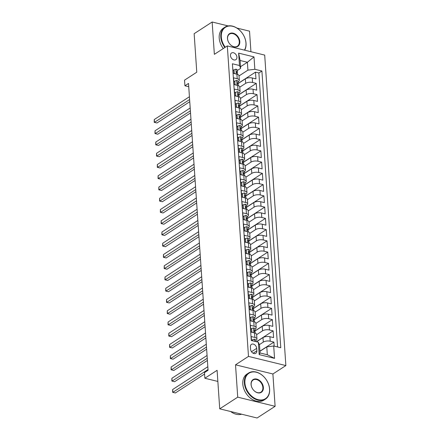 <?xml version="1.0" encoding="UTF-8"?>
<svg xmlns="http://www.w3.org/2000/svg" width="440" height="440" viewBox="0 0 440 440"><rect width="100%" height="100%" fill="white"/><g stroke="black" fill="none" stroke-linecap="round" stroke-linejoin="round"><path stroke-width="0.66" d="M230.461 55.55A3.977 2.877 57 0 0 232.485 59.224A3.977 2.877 57 0 0 235.857 59.681A3.977 2.877 57 0 0 236.924 57.134A3.977 2.877 57 0 0 234.9 53.465A3.977 2.877 57 0 0 231.528 53.004A3.977 2.877 57 0 0 230.461 55.55M250.932 51.722L249.53 31.163L236.913 28.072M285.863 365.569L264.699 55.094L227.321 45.931L248.485 356.406L285.863 365.569L272.899 373.978L235.521 364.815L237.727 397.155L275.105 406.318L272.899 373.978M275.105 406.318L257.098 418L219.725 408.837L217.096 370.31L204.853 378.252L217.855 381.436M228.129 25.916L212.152 22L194.15 33.682L196.774 72.21L184.531 80.151L184.916 85.772L188.738 86.713M237.727 397.155L219.725 408.837M232.601 66.523L233.233 73.315L236.918 74.217L237.226 78.716A4.972 2.09 -3.9 0 1 239.305 80.245A4.972 2.09 -3.9 0 1 238.387 81.576L238.084 81.774M237.226 78.716L233.536 77.814L233.998 84.562L237.683 85.465L237.99 89.964A4.972 2.09 -3.9 0 1 240.07 91.498A4.972 2.09 -3.9 0 1 239.151 92.824L238.849 93.022M237.99 89.964L234.306 89.062L234.762 95.81L238.453 96.718L238.761 101.217A4.972 2.09 -3.9 0 1 240.84 102.746A4.972 2.09 -3.9 0 1 239.916 104.076L239.613 104.269M238.761 101.217L235.07 100.309L235.532 107.058L239.217 107.965L239.525 112.464A4.972 2.09 -3.9 0 1 241.604 113.993A4.972 2.09 -3.9 0 1 240.686 115.324L240.383 115.522M239.525 112.464L235.84 111.562L236.297 118.311L239.987 119.213L240.29 123.712A4.972 2.09 -3.9 0 1 242.374 125.241A4.972 2.09 -3.9 0 1 241.45 126.572L241.148 126.77M240.29 123.712L236.605 122.809L237.066 129.558L240.752 130.46L241.06 134.959A4.972 2.09 -3.9 0 1 243.139 136.494A4.972 2.09 -3.9 0 1 242.22 137.819L241.918 138.017M241.06 134.959L237.369 134.057L237.831 140.805L241.522 141.713L241.824 146.212A4.972 2.09 -3.9 0 1 243.903 147.741A4.972 2.09 -3.9 0 1 242.985 149.072L242.682 149.264M241.824 146.212L238.139 145.305L238.601 152.059L242.286 152.961L242.594 157.46A4.972 2.09 -3.9 0 1 244.673 158.989A4.972 2.09 -3.9 0 1 243.755 160.32L243.452 160.518M242.594 157.46L238.904 156.558L239.365 163.306L243.051 164.208L243.359 168.707A4.972 2.09 -3.9 0 1 245.438 170.242A4.972 2.09 -3.9 0 1 244.519 171.567L244.216 171.765M243.359 168.707L239.674 167.805L240.13 174.554L243.821 175.461L244.129 179.96A4.972 2.09 -3.9 0 1 246.208 181.489A4.972 2.09 -3.9 0 1 245.284 182.82L244.981 183.013M244.129 179.96L240.438 179.053L240.9 185.801L244.585 186.709L244.893 191.208A4.972 2.09 -3.9 0 1 246.972 192.737A4.972 2.09 -3.9 0 1 246.054 194.068L245.751 194.266M244.893 191.208L241.208 190.306L241.665 197.054L245.355 197.956L245.657 202.455A4.972 2.09 -3.9 0 1 247.742 203.984A4.972 2.09 -3.9 0 1 246.818 205.315L246.516 205.513M245.657 202.455L241.973 201.553L242.435 208.302L246.12 209.204L246.428 213.703A4.972 2.09 -3.9 0 1 248.507 215.237A4.972 2.09 -3.9 0 1 247.588 216.563L247.286 216.761M246.428 213.703L242.743 212.801L243.199 219.549L246.89 220.457L247.192 224.956A4.972 2.09 -3.9 0 1 249.271 226.485A4.972 2.09 -3.9 0 1 248.353 227.816L248.05 228.008M247.192 224.956L243.507 224.048L243.969 230.802L247.654 231.704L247.962 236.203A4.972 2.09 -3.9 0 1 250.041 237.732A4.972 2.09 -3.9 0 1 249.123 239.063L248.82 239.261M247.962 236.203L244.272 235.301L244.734 242.049L248.419 242.952L248.727 247.451A4.972 2.09 -3.9 0 1 250.806 248.985A4.972 2.09 -3.9 0 1 249.887 250.311L249.585 250.509M248.727 247.451L245.042 246.549L245.498 253.297L249.189 254.205L249.497 258.704A4.972 2.09 -3.9 0 1 251.576 260.233A4.972 2.09 -3.9 0 1 250.657 261.564L250.349 261.756M249.497 258.704L245.806 257.796L246.268 264.545L249.953 265.452L250.261 269.951A4.972 2.09 -3.9 0 1 252.34 271.48A4.972 2.09 -3.9 0 1 251.422 272.811L251.119 273.009M250.261 269.951L246.576 269.049L247.032 275.798L250.723 276.7L251.031 281.199A4.972 2.09 -3.9 0 1 253.11 282.728A4.972 2.09 -3.9 0 1 252.186 284.059L251.884 284.257M251.031 281.199L247.341 280.297L247.803 287.045L251.488 287.947L251.796 292.446A4.972 2.09 -3.9 0 1 253.875 293.981A4.972 2.09 -3.9 0 1 252.956 295.306L252.654 295.504M251.796 292.446L248.111 291.544L248.567 298.293L252.258 299.2L252.56 303.699A4.972 2.09 -3.9 0 1 254.639 305.228A4.972 2.09 -3.9 0 1 253.721 306.559L253.418 306.752M252.56 303.699L248.875 302.791L249.337 309.546L253.022 310.448L253.33 314.947A4.972 2.09 -3.9 0 1 255.409 316.476A4.972 2.09 -3.9 0 1 254.49 317.807L254.188 318.005M253.33 314.947L249.64 314.045L250.102 320.793L253.787 321.695L254.095 326.194A4.972 2.09 -3.9 0 1 256.173 327.729A4.972 2.09 -3.9 0 1 255.255 329.054L254.953 329.252M254.095 326.194L250.41 325.292L250.872 332.041L254.556 332.943A4.972 2.09 -3.9 0 1 256.636 334.477L256.944 338.976A4.972 2.09 -3.9 0 1 256.025 340.307L255.723 340.5M274.175 346.115L273.906 342.111L259.925 351.18M256.52 341.786L262.988 337.59A4.972 2.09 -3.9 0 1 269.913 336.71L273.598 337.612L273.136 330.864L256.361 341.748M255.068 330.979L262.224 326.337A4.972 2.09 176.1 0 1 269.143 325.463L272.833 326.365L272.371 319.616L255.063 330.841M254.304 319.732L261.454 315.09A4.972 2.09 176.1 0 1 268.378 314.209L272.063 315.117L271.601 308.368L254.293 319.594M253.539 308.479L260.689 303.842A4.972 2.09 176.1 0 1 267.608 302.962L271.298 303.87L270.837 297.116L253.528 308.347M252.769 297.231L259.919 292.589A4.972 2.09 176.1 0 1 266.844 291.715L270.529 292.617L270.072 285.868L252.764 297.099M252.005 285.984L259.155 281.341A4.972 2.09 176.1 0 1 266.074 280.467L269.764 281.369L269.302 274.621L251.994 285.846M251.235 274.731L258.39 270.094A4.972 2.09 176.1 0 1 265.309 269.214L268.994 270.122L268.538 263.368L251.229 274.599M250.47 263.483L257.62 258.846A4.972 2.09 176.1 0 1 264.545 257.966L268.23 258.869L267.768 252.12L250.459 263.351M249.7 252.236L256.856 247.594A4.972 2.09 176.1 0 1 263.774 246.719L267.465 247.621L267.003 240.873L249.695 252.098M248.936 240.988L256.086 236.346A4.972 2.09 176.1 0 1 263.01 235.466L266.695 236.374L266.233 229.625L248.924 240.851M248.171 229.735L255.321 225.099A4.972 2.09 176.1 0 1 262.24 224.219L265.93 225.126L265.469 218.372L248.16 229.603M247.401 218.488L254.551 213.851A4.972 2.09 176.1 0 1 261.476 212.971L265.161 213.873L264.704 207.125L247.39 218.356M246.637 207.24L253.787 202.598A4.972 2.09 176.1 0 1 260.706 201.724L264.396 202.626L263.934 195.877L246.626 207.103M245.867 195.987L253.022 191.351A4.972 2.09 176.1 0 1 259.941 190.471L263.626 191.378L263.17 184.624L245.861 195.855M245.102 184.74L252.252 180.103A4.972 2.09 176.1 0 1 259.177 179.223L262.862 180.125L262.399 173.377L245.091 184.608M244.332 173.492L251.488 168.85A4.972 2.09 176.1 0 1 258.406 167.976L262.097 168.878L261.635 162.129L244.327 173.355M243.568 162.245L250.718 157.603A4.972 2.09 176.1 0 1 257.642 156.722L261.327 157.63L260.865 150.882L243.556 162.107M242.803 150.992L249.953 146.355A4.972 2.09 176.1 0 1 256.872 145.475L260.562 146.382L260.101 139.629L242.792 150.86M242.033 139.744L249.183 135.108A4.972 2.09 176.1 0 1 256.108 134.228L259.793 135.13L259.336 128.381L242.022 139.612M241.269 128.496L248.419 123.855A4.972 2.09 176.1 0 1 255.338 122.98L259.028 123.882L258.566 117.134L241.257 128.359M240.499 117.243L247.654 112.607A4.972 2.09 176.1 0 1 254.573 111.727L258.258 112.635L257.802 105.886L240.493 117.112M239.734 105.996L246.884 101.359A4.972 2.09 176.1 0 1 253.809 100.48L257.494 101.382L257.031 94.633L239.723 105.864M238.964 94.749L246.12 90.107A4.972 2.09 176.1 0 1 253.039 89.232L256.724 90.134L256.267 83.386L238.959 94.611M204.853 378.252L204.468 372.625L208.071 370.288L188.513 83.441L184.916 85.772M256.85 350.823L256.68 348.348A3.856 2.789 57 0 0 254.716 344.79A3.856 2.789 57 0 0 251.449 344.35A3.856 2.789 57 0 0 250.415 346.814L250.586 349.289A3.856 2.789 57 0 0 252.544 352.847A3.856 2.789 57 0 0 255.811 353.287A3.856 2.789 57 0 0 256.85 350.823L253.143 353.227M240.642 68.365L239.481 65.505L232.414 63.773L251.279 340.5L258.346 342.232L259.507 345.092L260.046 352.968L267.317 354.75L266.783 346.874L273.702 346L280.775 347.732L261.91 71.005L254.837 69.273L247.918 70.147L247.379 62.271L240.108 60.489L240.642 68.365L237.314 70.521M239.481 65.505L238.639 53.13L253.996 56.898L254.837 69.273M273.702 346L274.544 358.369L259.193 354.607L258.346 342.232M239.778 87.175L245.657 83.358A4.972 2.09 -3.9 0 1 252.577 82.484L256.267 83.386M238.2 83.501L245.35 78.859L245.657 83.358M240.543 98.422L246.422 94.606A4.972 2.09 -3.9 0 1 253.347 93.731L257.031 94.633M241.313 109.67L247.192 105.859A4.972 2.09 -3.9 0 1 254.111 104.979L257.802 105.886M242.077 120.923L247.957 117.106A4.972 2.09 -3.9 0 1 254.881 116.226L258.566 117.134M242.841 132.171L248.727 128.354A4.972 2.09 -3.9 0 1 255.646 127.479L259.336 128.381M243.612 143.418L249.491 139.607A4.972 2.09 -3.9 0 1 256.416 138.727L260.101 139.629M244.376 154.671L250.261 150.854A4.972 2.09 -3.9 0 1 257.18 149.974L260.865 150.882M245.146 165.919L251.026 162.102A4.972 2.09 -3.9 0 1 257.945 161.227L261.635 162.129M245.911 177.166L251.79 173.349A4.972 2.09 -3.9 0 1 258.714 172.475L262.399 173.377M246.681 188.413L252.56 184.602A4.972 2.09 -3.9 0 1 259.479 183.722L263.17 184.624M247.445 199.667L253.325 195.85A4.972 2.09 -3.9 0 1 260.249 194.97L263.934 195.877M248.21 210.914L254.095 207.097A4.972 2.09 -3.9 0 1 261.014 206.222L264.704 207.125M248.98 222.162L254.859 218.35A4.972 2.09 -3.9 0 1 261.784 217.47L265.469 218.372M249.744 233.415L255.629 229.598A4.972 2.09 -3.9 0 1 262.548 228.718L266.233 229.625M250.514 244.662L256.394 240.845A4.972 2.09 -3.9 0 1 263.318 239.971L267.003 240.873M251.279 255.91L257.158 252.093A4.972 2.09 -3.9 0 1 264.082 251.218L267.768 252.12M252.049 267.157L257.928 263.346A4.972 2.09 -3.9 0 1 264.847 262.466L268.538 263.368M252.813 278.41L258.693 274.593A4.972 2.09 -3.9 0 1 265.617 273.713L269.302 274.621M253.578 289.658L259.463 285.841A4.972 2.09 -3.9 0 1 266.382 284.966L270.072 285.868M254.348 300.905L260.227 297.094A4.972 2.09 -3.9 0 1 267.152 296.214L270.837 297.116M255.112 312.158L260.997 308.341A4.972 2.09 -3.9 0 1 267.916 307.461L271.601 308.368M255.882 323.406L261.762 319.589A4.972 2.09 -3.9 0 1 268.686 318.714L272.371 319.616M256.647 334.653L262.531 330.836A4.972 2.09 -3.9 0 1 269.451 329.962L273.136 330.864M259.331 344.658L263.296 342.089A4.972 2.09 -3.9 0 1 270.215 341.209L273.906 342.111M277.563 346.945L258.885 72.969L255.497 72.138L238.189 83.364M245.35 78.859A4.972 2.09 176.1 0 1 252.274 77.979L255.959 78.887L255.497 72.138M251.449 340.538L251.174 336.54L254.865 337.447A4.972 2.09 -3.9 0 1 256.944 338.976M259.93 351.318L266.783 346.874M235.521 364.815L248.485 356.406M212.152 22L214.357 54.34L227.321 45.931M240.532 66.715L247.379 62.271L253.996 56.898M239.008 75.928L247.918 70.147M256.173 327.729L255.871 323.224A4.972 2.09 176.1 0 0 253.787 321.695M255.409 316.476L255.101 311.977A4.972 2.09 176.1 0 0 253.022 310.448M254.639 305.228L254.337 300.729A4.972 2.09 176.1 0 0 252.258 299.2M253.875 293.981L253.567 289.482A4.972 2.09 176.1 0 0 251.488 287.947M253.11 282.728L252.802 278.228A4.972 2.09 176.1 0 0 250.723 276.7M252.34 271.48L252.032 266.981A4.972 2.09 176.1 0 0 249.953 265.452M251.576 260.233L251.268 255.734A4.972 2.09 176.1 0 0 249.189 254.205M250.806 248.985L250.503 244.481A4.972 2.09 176.1 0 0 248.419 242.952M250.041 237.732L249.733 233.233A4.972 2.09 176.1 0 0 247.654 231.704M249.271 226.485L248.969 221.986A4.972 2.09 176.1 0 0 246.89 220.457M248.507 215.237L248.199 210.738A4.972 2.09 176.1 0 0 246.12 209.204M247.742 203.984L247.434 199.485A4.972 2.09 176.1 0 0 245.355 197.956M246.972 192.737L246.664 188.238A4.972 2.09 176.1 0 0 244.585 186.709M246.208 181.489L245.9 176.99A4.972 2.09 176.1 0 0 243.821 175.461M245.438 170.242L245.135 165.743A4.972 2.09 176.1 0 0 243.051 164.208M244.673 158.989L244.365 154.489A4.972 2.09 176.1 0 0 242.286 152.961M243.903 147.741L243.601 143.242A4.972 2.09 176.1 0 0 241.522 141.713M243.139 136.494L242.831 131.995A4.972 2.09 176.1 0 0 240.752 130.46M242.374 125.241L242.066 120.742A4.972 2.09 176.1 0 0 239.987 119.213M241.604 113.993L241.296 109.494A4.972 2.09 176.1 0 0 239.217 107.965M240.84 102.746L240.532 98.247A4.972 2.09 176.1 0 0 238.453 96.718M240.07 91.498L239.762 86.999A4.972 2.09 176.1 0 0 237.683 85.465M258.885 72.969L261.91 71.005M239.305 80.245L238.997 75.746A4.972 2.09 176.1 0 0 236.918 74.217M260.046 352.968L259.193 354.607M267.317 354.75L274.544 358.369M238.639 53.13L240.108 60.489M252.494 340.797L252.428 339.796L254.37 339.163A3.295 1.386 -3.9 0 1 255.695 340.164L255.794 341.605M252.428 339.796L251.499 340.555M208.021 369.529L172.854 392.337L172.662 389.527L207.829 366.718M204.567 374.028L175.379 392.959L172.618 392.288L172.662 389.527M175.379 392.959L172.618 392.288M244.899 382.927A15.164 10.967 57 0 0 258.154 399.668A15.164 10.967 57 0 0 269.544 388.971A15.164 10.967 57 0 0 256.284 372.224A15.164 10.967 57 0 0 244.899 382.927M269.632 389.186A15.538 11.237 -123 0 1 265.457 399.124A15.538 11.237 -123 0 1 252.285 397.331A15.538 11.237 -123 0 1 244.376 382.993A15.538 11.237 -123 0 1 248.551 373.054A15.538 11.237 -123 0 1 261.723 374.841A15.538 11.237 -123 0 1 269.632 389.186M251.059 384.434A7.585 5.484 -123 0 1 256.751 379.082A7.585 5.484 -123 0 1 263.384 387.459A7.585 5.484 -123 0 1 257.686 392.81A7.585 5.484 -123 0 1 251.059 384.434M262.862 387.525A7.211 5.214 57 0 0 259.193 380.87A7.211 5.214 57 0 0 253.083 380.039A7.211 5.214 57 0 0 251.147 384.648A7.211 5.214 57 0 0 254.815 391.303A7.211 5.214 57 0 0 260.926 392.134A7.211 5.214 57 0 0 262.862 387.525M241.615 414.205A15.538 11.237 -123 0 1 230.621 411.51M265.457 399.124L263.874 400.147A15.538 11.237 -123 0 1 250.701 398.36A15.538 11.237 -123 0 1 242.792 384.021A15.538 11.237 -123 0 1 246.966 374.077L248.551 373.054M244.437 50.127A15.164 10.967 57 0 0 245.96 43.06A15.164 10.967 57 0 0 232.705 26.312A15.164 10.967 57 0 0 221.315 37.015A15.164 10.967 57 0 0 225.302 47.24M224.862 47.531A15.538 11.237 -123 0 1 220.798 37.081A15.538 11.237 -123 0 1 224.966 27.143A15.538 11.237 -123 0 1 238.145 28.93A15.538 11.237 -123 0 1 246.048 43.274A15.538 11.237 -123 0 1 244.679 50.188M227.475 38.528A7.585 5.484 -123 0 1 233.173 33.176A7.585 5.484 -123 0 1 239.8 41.547A7.585 5.484 -123 0 1 234.108 46.898A7.585 5.484 -123 0 1 227.475 38.528M239.283 41.613A7.211 5.214 57 0 0 235.615 34.958A7.211 5.214 57 0 0 229.499 34.127A7.211 5.214 57 0 0 227.563 38.742A7.211 5.214 57 0 0 231.231 45.397A7.211 5.214 57 0 0 237.347 46.227A7.211 5.214 57 0 0 239.283 41.613M223.278 48.554A15.538 11.237 -123 0 1 219.208 38.11A15.538 11.237 -123 0 1 223.382 28.171L224.966 27.143M251.471 332.189L251.889 331.92L251.658 328.543L253.605 327.916A3.295 1.386 -3.9 0 1 254.931 328.916L255.074 331.056A3.295 1.386 176.1 0 0 254.419 330.297L254.122 330.303M251.889 331.92L252.593 332.464M251.658 328.543L250.723 329.153L250.921 332.052M207.251 358.281L172.09 381.09L171.897 378.279L207.059 355.465M254.843 331.859L255.041 331.309A3.295 1.386 176.1 0 0 255.074 331.056M253.946 330.6L254.419 330.297C253.787 330.479 253.82 330.93 254.507 331.645A3.295 1.386 -3.9 0 1 255.167 332.404L255.216 333.146M207.399 360.443L174.614 381.706L171.853 381.04L171.897 378.279M174.614 381.706L171.853 381.04M250.707 320.942L251.125 320.672L250.894 317.295L252.835 316.668A3.295 1.386 -3.9 0 1 254.161 317.669L254.309 319.803A3.295 1.386 176.1 0 0 253.649 319.05L253.352 319.055M251.125 320.672L251.829 321.216M250.894 317.295L249.959 317.906L250.157 320.804M206.487 347.028L171.32 369.842L171.127 367.026L206.294 344.218M254.073 320.606L254.271 320.062A3.295 1.386 176.1 0 0 254.309 319.803M253.181 319.352L253.649 319.05C253.022 319.231 253.049 319.682 253.743 320.397A3.295 1.386 -3.9 0 1 254.403 321.156L254.452 321.899M206.63 349.19L173.844 370.458L171.083 369.787L171.127 367.026M173.844 370.458L171.083 369.787M249.942 309.694L250.355 309.419L250.124 306.048L252.071 305.415A3.295 1.386 -3.9 0 1 253.396 306.422L253.545 308.555A3.295 1.386 176.1 0 0 252.885 307.797L252.588 307.808M250.355 309.419L251.059 309.964M250.124 306.048L249.189 306.652L249.387 309.557M205.716 335.781L170.555 358.589L170.363 355.779L205.524 332.97M253.308 309.359L253.506 308.809A3.295 1.386 176.1 0 0 253.545 308.555M252.417 308.105L252.885 307.797C252.252 307.978 252.285 308.429 252.978 309.15A3.295 1.386 -3.9 0 1 253.633 309.909L253.682 310.651M205.865 337.942L173.08 359.211L170.319 358.54L170.363 355.779M173.08 359.211L170.319 358.54M249.172 298.441L249.59 298.172L249.359 294.8L251.301 294.168A3.295 1.386 -3.9 0 1 252.632 295.168L252.775 297.308A3.295 1.386 176.1 0 0 252.115 296.549L251.818 296.56M249.59 298.172L250.294 298.716M249.359 294.8L248.424 295.405L248.622 298.309M204.952 324.533L169.785 347.341L169.598 344.531L204.76 321.717M252.544 298.111L252.736 297.561A3.295 1.386 176.1 0 0 252.775 297.308M251.647 296.852L252.115 296.549C251.488 296.731 251.515 297.182 252.208 297.897A3.295 1.386 -3.9 0 1 252.868 298.656L252.918 299.398M205.101 326.695L172.315 347.963L169.548 347.292L169.598 344.531M172.315 347.963L169.548 347.292M248.407 287.194L248.82 286.924L248.589 283.547L250.536 282.92A3.295 1.386 -3.9 0 1 251.862 283.921L252.01 286.061A3.295 1.386 176.1 0 0 251.35 285.302L251.053 285.307M248.82 286.924L249.524 287.469M248.589 283.547L247.654 284.158L247.852 287.056M204.182 313.28L169.021 336.094L168.828 333.278L203.995 310.47M251.774 286.864L251.972 286.314A3.295 1.386 176.1 0 0 252.01 286.061M250.883 285.604L251.35 285.302C250.718 285.483 250.751 285.934 251.444 286.649A3.295 1.386 -3.9 0 1 252.098 287.408L252.153 288.151M204.331 315.447L171.545 336.71L168.784 336.045L168.828 333.278M171.545 336.71L168.784 336.045M247.638 275.946L248.056 275.677L247.825 272.3L249.766 271.673A3.295 1.386 -3.9 0 1 251.097 272.673L251.24 274.808A3.295 1.386 176.1 0 0 250.586 274.048L250.289 274.06M248.056 275.677L248.76 276.221M247.825 272.3L246.89 272.905L247.088 275.809M203.418 302.033L168.256 324.841L168.064 322.031L203.225 299.222M251.009 275.611L251.202 275.066A3.295 1.386 176.1 0 0 251.24 274.808M250.113 274.357L250.586 274.048C249.953 274.236 249.986 274.681 250.674 275.402A3.295 1.386 -3.9 0 1 251.334 276.161L251.383 276.903M203.566 304.194L170.781 325.463L168.02 324.791L168.064 322.031M170.781 325.463L168.02 324.791M246.873 264.693L247.286 264.423L247.06 261.052L249.002 260.42A3.295 1.386 -3.9 0 1 250.327 261.421L250.476 263.56A3.295 1.386 176.1 0 0 249.816 262.801L249.519 262.812M247.286 264.423L247.995 264.968M247.06 261.052L246.12 261.657L246.318 264.561M202.653 290.785L167.486 313.594L167.294 310.783L202.461 287.975M250.239 264.363L250.437 263.813A3.295 1.386 176.1 0 0 250.476 263.56M249.348 263.103L249.816 262.801C249.189 262.983 249.216 263.434 249.909 264.154A3.295 1.386 -3.9 0 1 250.569 264.908L250.619 265.656M202.796 292.947L170.011 314.215L167.25 313.544L167.294 310.783M170.011 314.215L167.25 313.544M246.103 253.446L246.521 253.176L246.29 249.799L248.237 249.172A3.295 1.386 -3.9 0 1 249.563 250.173L249.706 252.313A3.295 1.386 176.1 0 0 249.051 251.554L248.754 251.559M246.521 253.176L247.225 253.721M246.29 249.799L245.355 250.41L245.553 253.308M201.883 279.538L166.722 302.346L166.529 299.536L201.691 276.721M249.475 253.115L249.673 252.566A3.295 1.386 176.1 0 0 249.706 252.313M248.578 251.856L249.051 251.554C248.419 251.735 248.452 252.186 249.139 252.901A3.295 1.386 -3.9 0 1 249.799 253.66L249.849 254.403M202.031 281.699L169.246 302.962L166.485 302.297L166.529 299.536M169.246 302.962L166.485 302.297M245.339 242.198L245.757 241.929L245.526 238.552L247.467 237.924A3.295 1.386 -3.9 0 1 248.793 238.926L248.941 241.06A3.295 1.386 176.1 0 0 248.281 240.306L247.984 240.312M245.757 241.929L246.461 242.473M245.526 238.552L244.591 239.162L244.783 242.061M201.119 268.285L165.952 291.099L165.759 288.283L200.926 265.474M248.705 241.868L248.903 241.318A3.295 1.386 176.1 0 0 248.941 241.06M247.814 240.609L248.281 240.306C247.654 240.488 247.681 240.939 248.375 241.654A3.295 1.386 -3.9 0 1 249.035 242.413L249.084 243.155M201.262 270.446L168.476 291.715L165.715 291.043L165.759 288.283M168.476 291.715L165.715 291.043M244.574 230.951L244.987 230.676L244.756 227.304L246.703 226.672A3.295 1.386 -3.9 0 1 248.028 227.678L248.177 229.812A3.295 1.386 176.1 0 0 247.517 229.053L247.22 229.064M244.987 230.676L245.691 231.22M244.756 227.304L243.821 227.909L244.019 230.813M200.349 257.037L165.187 279.846L164.995 277.035L200.156 254.227M247.94 230.615L248.138 230.065A3.295 1.386 176.1 0 0 248.177 229.812M247.044 229.361L247.517 229.053C246.884 229.235 246.917 229.686 247.605 230.406A3.295 1.386 -3.9 0 1 248.265 231.165L248.314 231.907M200.497 259.199L167.712 280.467L164.951 279.796L164.995 277.035M167.712 280.467L164.951 279.796M243.804 219.698L244.222 219.428L243.991 216.056L245.933 215.424A3.295 1.386 -3.9 0 1 247.264 216.425L247.407 218.565A3.295 1.386 176.1 0 0 246.747 217.806L246.45 217.816M244.222 219.428L244.926 219.973M243.991 216.056L243.056 216.662L243.254 219.566M199.584 245.79L164.417 268.598L164.23 265.788L199.392 242.974M247.17 219.368L247.368 218.818A3.295 1.386 176.1 0 0 247.407 218.565M246.279 218.108L246.747 217.806C246.12 217.987 246.147 218.438 246.84 219.153A3.295 1.386 -3.9 0 1 247.5 219.912L247.549 220.655M199.733 247.951L166.947 269.22L164.18 268.548L164.23 265.788M166.947 269.22L164.18 268.548M243.04 208.45L243.452 208.181L243.221 204.804L245.168 204.177A3.295 1.386 -3.9 0 1 246.494 205.178L246.642 207.317A3.295 1.386 176.1 0 0 245.982 206.558L245.685 206.564M243.452 208.181L244.156 208.725M243.221 204.804L242.286 205.414L242.484 208.313M198.814 234.537L163.653 257.351L163.46 254.535L198.627 231.726M246.406 208.12L246.604 207.57A3.295 1.386 176.1 0 0 246.642 207.317M245.514 206.861L245.982 206.558C245.35 206.74 245.382 207.191 246.076 207.906A3.295 1.386 -3.9 0 1 246.73 208.665L246.785 209.407M198.963 236.704L166.177 257.966L163.416 257.301L163.46 254.535M166.177 257.966L163.416 257.301M242.27 197.203L242.688 196.933L242.457 193.556L244.398 192.929A3.295 1.386 -3.9 0 1 245.729 193.93L245.872 196.064A3.295 1.386 176.1 0 0 245.212 195.305L244.921 195.316M242.688 196.933L243.392 197.478M242.457 193.556L241.522 194.161L241.72 197.065M198.049 223.289L162.882 246.098L162.696 243.287L197.857 220.479M245.641 196.867L245.834 196.323A3.295 1.386 176.1 0 0 245.872 196.064M244.745 195.613L245.212 195.305C244.585 195.492 244.618 195.938 245.306 196.658A3.295 1.386 -3.9 0 1 245.966 197.417L246.015 198.16M198.198 225.451L165.413 246.719L162.652 246.048L162.696 243.287M165.413 246.719L162.652 246.048M241.505 185.95L241.918 185.68L241.692 182.309L243.634 181.676A3.295 1.386 -3.9 0 1 244.959 182.677L245.108 184.816A3.295 1.386 176.1 0 0 244.448 184.058L244.151 184.069M241.918 185.68L242.627 186.225M241.692 182.309L240.752 182.913L240.95 185.818M197.28 212.042L162.118 234.85L161.926 232.04L197.093 209.231M244.871 185.62L245.069 185.07A3.295 1.386 176.1 0 0 245.108 184.816M243.98 184.365L244.448 184.058C243.821 184.239 243.848 184.69 244.541 185.411A3.295 1.386 -3.9 0 1 245.201 186.164L245.251 186.912M197.428 214.203L164.643 235.472L161.882 234.801L161.926 232.04M164.643 235.472L161.882 234.801M240.735 174.702L241.153 174.433L240.922 171.055L242.864 170.429A3.295 1.386 -3.9 0 1 244.195 171.43L244.338 173.569A3.295 1.386 176.1 0 0 243.683 172.81L243.386 172.816M241.153 174.433L241.857 174.977M240.922 171.055L239.987 171.666L240.185 174.565M196.515 200.794L161.354 223.603L161.161 220.792L196.323 197.978M244.107 174.372L244.305 173.822A3.295 1.386 176.1 0 0 244.338 173.569M243.21 173.113L243.683 172.81C243.051 172.992 243.084 173.443 243.771 174.157A3.295 1.386 -3.9 0 1 244.431 174.916L244.481 175.659M196.663 202.956L163.878 224.219L161.117 223.553L161.161 220.792M163.878 224.219L161.117 223.553M239.971 163.455L240.389 163.185L240.157 159.808L242.099 159.181A3.295 1.386 -3.9 0 1 243.424 160.182L243.573 162.316A3.295 1.386 176.1 0 0 242.913 161.562L242.616 161.568M240.389 163.185L241.093 163.73M240.157 159.808L239.217 160.419L239.415 163.317M195.751 189.541L160.584 212.355L160.391 209.539L195.558 186.731M243.337 163.125L243.535 162.575A3.295 1.386 176.1 0 0 243.573 162.316M242.446 161.865L242.913 161.562C242.286 161.744 242.314 162.195 243.007 162.91A3.295 1.386 -3.9 0 1 243.667 163.669L243.716 164.412M195.894 191.703L163.108 212.971L160.347 212.3L160.391 209.539M163.108 212.971L160.347 212.3M239.206 152.207L239.619 151.932L239.388 148.561L241.335 147.928A3.295 1.386 -3.9 0 1 242.66 148.935L242.803 151.069A3.295 1.386 176.1 0 0 242.149 150.31L241.852 150.321M239.619 151.932L240.323 152.477M239.388 148.561L238.453 149.166L238.651 152.07M194.981 178.294L159.819 201.102L159.627 198.292L194.788 175.483M242.572 151.871L242.77 151.322A3.295 1.386 176.1 0 0 242.803 151.069M241.676 150.618L242.149 150.31C241.516 150.491 241.549 150.942 242.237 151.663A3.295 1.386 -3.9 0 1 242.897 152.422L242.946 153.164M195.129 180.455L162.344 201.724L159.583 201.053L159.627 198.292M162.344 201.724L159.583 201.053M238.436 140.954L238.854 140.685L238.623 137.313L240.565 136.68A3.295 1.386 -3.9 0 1 241.896 137.682L242.039 139.821A3.295 1.386 176.1 0 0 241.379 139.062L241.082 139.073M238.854 140.685L239.558 141.229M238.623 137.313L237.688 137.918L237.886 140.822M194.216 167.046L159.049 189.855L158.857 187.044L194.024 164.23M241.802 140.624L242 140.074A3.295 1.386 176.1 0 0 242.039 139.821M240.911 139.364L241.379 139.062C240.752 139.244 240.779 139.695 241.472 140.41A3.295 1.386 -3.9 0 1 242.132 141.169L242.181 141.911M194.365 169.208L161.573 190.476L158.812 189.805L158.857 187.044M161.573 190.476L158.812 189.805M237.672 129.707L238.084 129.437L237.853 126.06L239.8 125.433A3.295 1.386 -3.9 0 1 241.126 126.434L241.274 128.574A3.295 1.386 176.1 0 0 240.614 127.815L240.317 127.82M238.084 129.437L238.788 129.982M237.853 126.06L236.918 126.671L237.116 129.569M193.446 155.793L158.285 178.607L158.092 175.791L193.254 152.982M241.038 129.376L241.236 128.827A3.295 1.386 176.1 0 0 241.274 128.574M240.147 128.117L240.614 127.815C239.982 127.996 240.014 128.447 240.708 129.162A3.295 1.386 -3.9 0 1 241.362 129.921L241.417 130.663M193.595 157.96L160.809 179.223L158.048 178.558L158.092 175.791M160.809 179.223L158.048 178.558M236.902 118.459L237.32 118.189L237.089 114.813L239.03 114.186A3.295 1.386 -3.9 0 1 240.361 115.187L240.504 117.321A3.295 1.386 176.1 0 0 239.844 116.562L239.553 116.573M237.32 118.189L238.024 118.734M237.089 114.813L236.154 115.418L236.352 118.322M192.681 144.546L157.514 167.354L157.328 164.544L192.489 141.735M240.273 118.124L240.466 117.579A3.295 1.386 176.1 0 0 240.504 117.321M239.377 116.87L239.844 116.562C239.217 116.749 239.25 117.194 239.938 117.915A3.295 1.386 -3.9 0 1 240.598 118.674L240.647 119.416M192.83 146.707L160.045 167.976L157.284 167.305L157.328 164.544M160.045 167.976L157.284 167.305M236.137 107.206L236.549 106.937L236.324 103.565L238.266 102.933A3.295 1.386 -3.9 0 1 239.591 103.934L239.74 106.073A3.295 1.386 176.1 0 0 239.08 105.314L238.782 105.325M236.549 106.937L237.254 107.481M236.324 103.565L235.384 104.17L235.582 107.074M191.912 133.298L156.75 156.107L156.558 153.296L191.725 130.488M239.503 106.876L239.701 106.326A3.295 1.386 176.1 0 0 239.74 106.073M238.612 105.622L239.08 105.314C238.447 105.496 238.48 105.947 239.173 106.667A3.295 1.386 -3.9 0 1 239.828 107.421L239.882 108.169M192.06 135.46L159.274 156.728L156.514 156.057L156.558 153.296M159.274 156.728L156.514 156.057M235.367 95.959L235.785 95.689L235.554 92.312L237.496 91.685A3.295 1.386 -3.9 0 1 238.827 92.686L238.97 94.826A3.295 1.386 176.1 0 0 238.315 94.067L238.018 94.072M235.785 95.689L236.489 96.234M235.554 92.312L234.619 92.922L234.817 95.821M191.147 122.051L155.986 144.859L155.793 142.048L190.955 119.235M238.739 95.629L238.937 95.079A3.295 1.386 176.1 0 0 238.97 94.826M237.842 94.369L238.315 94.067C237.683 94.248 237.716 94.699 238.403 95.414A3.295 1.386 -3.9 0 1 239.063 96.173L239.113 96.916M191.296 124.212L158.51 145.475L155.749 144.81L155.793 142.048M158.51 145.475L155.749 144.81M234.603 84.711L235.021 84.442L234.79 81.064L236.731 80.438A3.295 1.386 -3.9 0 1 238.056 81.439L238.205 83.573A3.295 1.386 176.1 0 0 237.545 82.819L237.248 82.825M235.021 84.442L235.725 84.986M234.79 81.064L233.849 81.675L234.047 84.574M190.382 110.797L155.215 133.612L155.023 130.796L190.19 107.987M237.969 84.381L238.167 83.831A3.295 1.386 176.1 0 0 238.205 83.573M237.078 83.121L237.545 82.819C236.918 83.001 236.946 83.451 237.639 84.167A3.295 1.386 -3.9 0 1 238.299 84.925L238.348 85.668M190.526 112.959L157.74 134.228L154.979 133.557L155.023 130.796M157.74 134.228L154.979 133.557M233.833 73.463L234.251 73.194L234.02 69.817L235.966 69.185A3.295 1.386 -3.9 0 1 237.292 70.191L237.435 72.325A3.295 1.386 176.1 0 0 236.781 71.566L236.484 71.577M234.251 73.194L234.955 73.733M234.02 69.817L233.085 70.422L233.282 73.326M189.613 99.55L154.451 122.359L154.259 119.548L189.42 96.74M237.204 73.128L237.402 72.578A3.295 1.386 176.1 0 0 237.435 72.325M236.308 71.874L236.781 71.566C236.148 71.748 236.181 72.199 236.869 72.919A3.295 1.386 -3.9 0 1 237.529 73.678L237.578 74.421M189.761 101.712L156.976 122.98L154.215 122.309L154.259 119.548M156.976 122.98L154.215 122.309M246.12 90.107L246.422 94.606M246.884 101.359L247.192 105.859M247.654 112.607L247.957 117.106M248.419 123.855L248.727 128.354M249.183 135.108L249.491 139.607M249.953 146.355L250.261 150.854M250.718 157.603L251.026 162.102M251.488 168.85L251.79 173.349M252.252 180.103L252.56 184.602M253.022 191.351L253.325 195.85M253.787 202.598L254.095 207.097M254.551 213.851L254.859 218.35M255.321 225.099L255.629 229.598M256.086 236.346L256.394 240.845M256.856 247.594L257.158 252.093M257.62 258.846L257.928 263.346M258.39 270.094L258.693 274.593M259.155 281.341L259.463 285.841M259.919 292.589L260.227 297.094M260.689 303.842L260.997 308.341M261.454 315.09L261.762 319.589M262.224 326.337L262.531 330.836M262.988 337.59L263.296 342.089M269.913 336.71L270.215 341.209M252.274 77.979L252.577 82.484M253.039 89.232L253.347 93.731M253.809 100.48L254.111 104.979M254.573 111.727L254.881 116.226M255.338 122.98L255.646 127.479M256.108 134.228L256.416 138.727M256.872 145.475L257.18 149.974M257.642 156.722L257.945 161.227M258.406 167.976L258.714 172.475M259.177 179.223L259.479 183.722M259.941 190.471L260.249 194.97M260.706 201.724L261.014 206.222M261.476 212.971L261.784 217.47M262.24 224.219L262.548 228.718M263.01 235.466L263.318 239.971M263.774 246.719L264.082 251.218M264.545 257.966L264.847 262.466M265.309 269.214L265.617 273.713M266.074 280.467L266.382 284.966M266.844 291.715L267.152 296.214M267.608 302.962L267.916 307.461M268.378 314.209L268.686 318.714M269.143 325.463L269.451 329.962M254.556 332.943L254.865 337.447M251.477 351.72L256.68 348.348M254.32 339.18L254.463 341.281M253.556 327.932L253.886 332.783M252.786 316.685L253.115 321.53M252.021 305.432L252.351 310.283M251.251 294.184L251.587 299.035M250.487 282.937L250.817 287.782M249.722 271.684L250.052 276.535M248.952 260.436L249.282 265.287M248.188 249.189L248.518 254.04M247.418 237.941L247.748 242.787M246.653 226.688L246.983 231.539M245.883 215.441L246.219 220.292M245.119 204.193L245.448 209.038M244.354 192.94L244.684 197.791M243.584 181.693L243.914 186.544M242.82 170.445L243.15 175.296M242.049 159.198L242.38 164.043M241.285 147.945L241.615 152.796M240.515 136.697L240.851 141.548M239.751 125.45L240.081 130.295M238.986 114.197L239.316 119.047M238.216 102.949L238.546 107.8M237.452 91.701L237.782 96.553M236.681 80.454L237.012 85.3M235.917 69.201L236.247 74.052"/></g></svg>
